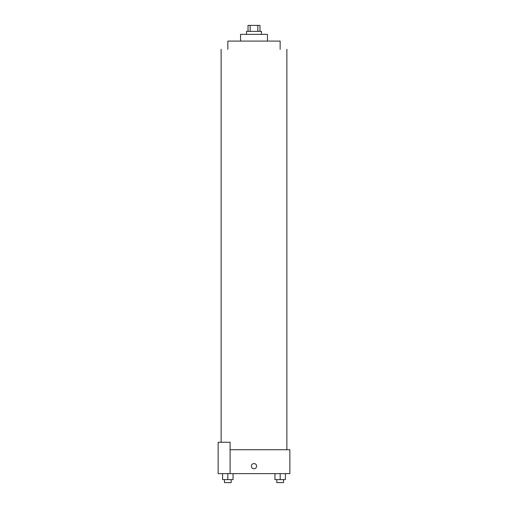 <?xml version="1.0" encoding="UTF-8"?>
<svg xmlns="http://www.w3.org/2000/svg" width="508" height="508" viewBox="0 0 508 508"><rect width="100%" height="100%" fill="white"/><g stroke="black" fill="none" stroke-linecap="round" stroke-linejoin="round"><path stroke-width="0.76" d="M250.165 31.375L250.165 25.4L248.025 25.4L248.025 31.375M250.165 25.4L259.975 25.4L259.975 31.375M257.835 31.375L257.835 25.4M246.532 34.366L246.532 31.375L261.468 31.375L261.468 34.366M240.551 41.091L240.551 34.366L267.449 34.366L267.449 41.091M227.857 49.308L227.857 41.091L280.143 41.091L280.143 49.308M230.092 449.732L289.858 449.732L289.858 473.634L218.142 473.634L218.142 442.258L230.092 442.258L230.092 473.634M251.384 466.166A2.616 2.616 0 0 1 255.308 463.899A2.616 2.616 0 0 1 255.308 468.427A2.616 2.616 0 0 1 251.384 466.166M274.949 473.634L274.949 479.609L285.407 479.609L285.407 473.634L285.407 479.609M280.175 479.609L280.175 473.634M283.534 479.609L283.534 482.6L276.816 482.6L276.816 479.609M222.593 473.634L222.593 479.609L233.051 479.609L233.051 473.634L233.051 479.609M227.825 479.609L227.825 473.634M231.184 479.609L231.184 482.6L224.466 482.6L224.466 479.609M286.868 449.732L286.868 49.308M221.132 442.258L221.132 49.308"/></g></svg>
